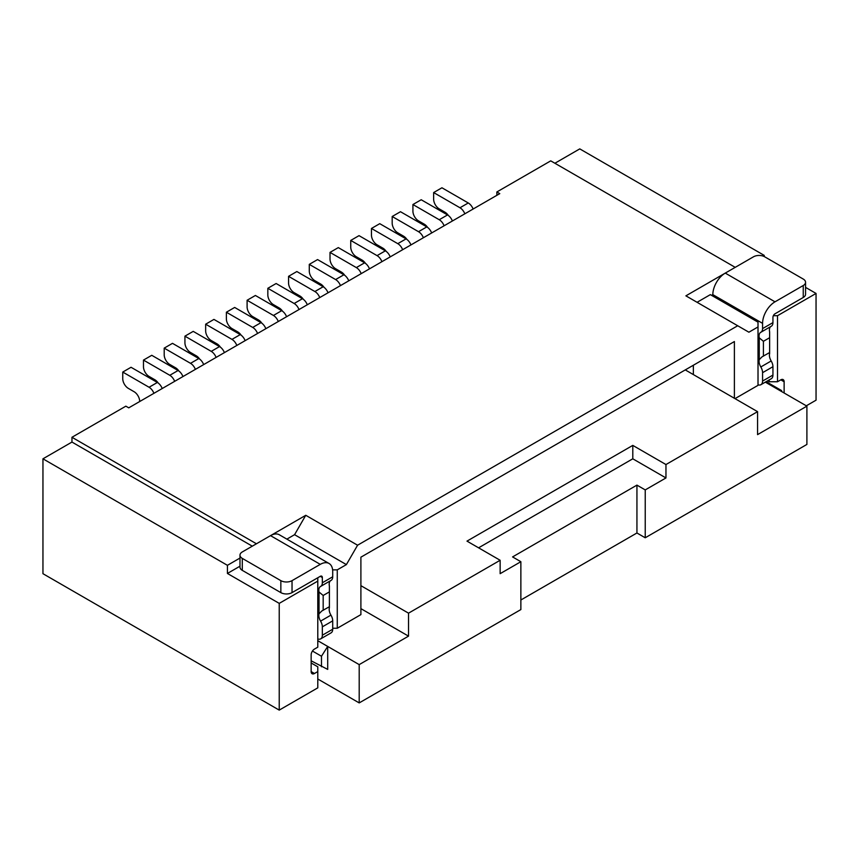 <?xml version="1.0" encoding="UTF-8"?>
<svg xmlns="http://www.w3.org/2000/svg" width="859" height="859" viewBox="0 0 859 859"><rect width="100%" height="100%" fill="white"/><g stroke="black" fill="none" stroke-linecap="round" stroke-linejoin="round"><path stroke-width="1.29" d="M763.05 256.079L764.231 255.391L579.771 148.886L554.893 163.253M806.311 405.802L816.05 400.187L816.05 293.445L805.559 287.378M764.231 255.391L764.231 256.562M357.58 545.218L305.761 515.293L294.573 534.685L346.392 564.599L357.58 545.218L737.698 325.754L748.898 332.208L758.014 326.946L758.014 322.157L710.339 294.637L697.079 302.293M737.698 325.754L685.89 295.84L753.493 256.798A7.914 4.574 0 0 1 764.693 256.798L803.24 279.057A7.914 4.574 0 0 1 805.559 282.289L805.559 294.261A7.914 4.574 0 0 1 803.24 297.482L803.24 285.521L775.011 301.82A17.588 10.158 120 0 0 762.577 323.36L762.577 328.6L772.939 322.619L772.939 317.379A2.931 1.697 -60 0 1 775.011 313.782L803.24 297.482M711.585 295.356L712.83 294.637A17.588 10.158 -60 0 1 725.264 273.098L775.011 301.82M758.014 326.946L758.014 385.347L735.014 398.63M734.391 398.265L734.391 341.549L360.898 557.18L360.898 614.615L337.265 628.262L337.265 569.861L346.392 564.599M42.95 573.694L279.229 710.114L279.229 603.372L227.42 573.458L227.42 565.319L42.95 458.813L42.95 573.694M311.151 662.965L317.787 666.799L317.787 687.855L279.229 710.114M317.787 671.577L314.469 673.499A4.692 2.706 -60 0 1 312.118 673.724A4.692 2.706 -60 0 1 311.151 671.577L311.151 654.826A4.692 2.706 -60 0 1 314.469 649.082L317.787 647.171L317.787 581.114L279.229 603.372M317.787 581.114L317.787 577.763M239.983 566.199L227.42 573.458M42.95 458.813L71.963 442.063L71.963 437.274L125.854 406.167L128.753 407.842L499.766 193.64L496.856 191.965L550.748 160.858L735.218 267.353M252.288 546.174L71.963 442.063M227.42 565.319L239.983 558.06M496.856 195.315L496.856 191.965M317.787 638.946A7.914 4.574 -120 0 0 320.708 638.849A7.914 4.574 -120 0 0 322.34 635.22L322.34 626.845A7.914 4.574 -120 0 0 320.579 621.121A7.914 4.574 60 0 1 319.033 613.766L319.033 592.012A7.914 4.574 60 0 1 320.461 586.525A7.914 4.574 60 0 1 320.579 586.461A7.914 4.574 -120 0 0 320.708 586.386A7.914 4.574 -120 0 0 322.34 582.767L322.34 577.527A2.931 1.697 120 0 0 321.738 576.185A2.931 1.697 120 0 0 320.267 576.325L292.039 592.624A7.914 4.574 180 0 1 280.85 592.624L242.302 570.365A7.914 4.574 180 0 1 239.983 567.133L239.983 555.172A7.914 4.574 180 0 0 242.302 558.404L280.85 580.652A7.914 4.574 180 0 0 292.039 580.652L320.267 564.363A17.588 10.158 -60 0 1 329.061 563.493L279.325 534.77A17.588 10.158 120 0 0 270.531 535.64L305.761 515.293M71.963 437.274L256.433 543.779M332.616 569.861L337.265 569.861M294.573 534.685L286.874 539.13M337.265 628.262L332.712 628.262M320.708 638.849L331.069 632.868A7.914 4.574 -120 0 0 332.712 629.239L332.712 620.864A7.914 4.574 -120 0 0 330.94 615.13A7.914 4.574 60 0 1 329.394 607.785L329.394 606.722L321.878 610.942L319.033 613.766M319.033 592.012L323.177 595.47L329.394 591.883L329.394 586.021A7.914 4.574 60 0 1 330.651 580.641M320.826 586.321L330.94 580.469A7.914 4.574 -120 0 0 331.069 580.405A7.914 4.574 -120 0 0 332.712 576.786L332.712 571.536A17.588 10.158 -60 0 0 329.061 563.493M312.451 651.036L321.481 656.244L327.698 646.43L327.698 669.408L311.151 660.807M317.787 640.707L359.202 664.619L408.53 636.143L360.898 608.634M317.787 678.997L359.202 702.909L359.202 664.619M360.898 585.666L408.53 613.165L408.53 636.143M685.267 369.907L757.563 411.654L665.961 464.547L665.961 477.948L645.227 489.909L645.227 537.777L636.938 532.988L520.865 600.001M645.227 537.777L806.902 444.436L806.902 406.146L757.563 434.622L757.563 411.654M359.202 702.909L520.865 609.579L520.865 561.711L512.576 556.922L636.938 485.12L645.227 489.909M520.865 561.711L500.142 573.672L500.142 560.272L408.53 613.165M665.961 477.948L632.793 458.803L478.592 547.827M321.481 656.244L321.481 666.777M500.142 560.272L466.985 541.127L632.793 445.392L665.961 464.547M632.793 458.803L632.793 445.392M712.83 296.076L712.83 294.637L762.577 323.36M758.014 384.778A7.914 4.574 -120 0 0 760.934 384.682L771.296 378.701A7.914 4.574 -120 0 0 772.939 375.072L772.939 366.696L762.577 372.677A7.914 4.574 -120 0 0 760.816 366.954A7.914 4.574 60 0 1 759.259 359.61L759.259 337.845A7.914 4.574 60 0 1 760.687 332.358A7.914 4.574 60 0 1 760.816 332.293A7.914 4.574 -120 0 0 760.934 332.229A7.914 4.574 -120 0 0 762.577 328.6M762.577 372.677L762.577 381.063L772.939 375.072M760.934 384.682A7.914 4.574 -120 0 0 762.577 381.063M772.939 366.696A7.914 4.574 -120 0 0 771.178 360.973A7.914 4.574 60 0 1 769.621 353.618L769.621 352.555L762.116 356.775L759.259 359.61M759.259 337.845L763.404 341.302L769.621 337.716L769.621 331.864A7.914 4.574 60 0 1 770.888 326.474M761.053 332.154L771.178 326.313A7.914 4.574 -120 0 0 771.296 326.237A7.914 4.574 -120 0 0 772.939 322.619M763.404 341.302L763.404 356.141M803.24 285.521A7.914 4.574 0 0 0 805.559 282.289M769.213 379.903L769.213 381.75L767.602 380.827M769.213 381.75L777.502 381.75L780.81 379.839A4.692 2.706 -60 0 1 783.161 379.603A4.692 2.706 -60 0 1 784.127 381.75L784.127 393.003M773.358 315.704L777.502 315.704L777.502 381.75M816.05 293.445L777.502 315.704M769.621 352.555L769.621 337.716M766.153 381.664L781.615 390.587L775.398 387.957L806.902 406.146M775.398 387.957L765.326 382.148M781.615 390.587L781.615 391.543M636.938 485.12L636.938 532.988M239.983 555.172A7.914 4.574 180 0 1 242.302 551.94L270.531 535.64L320.267 564.363M329.394 591.883L329.394 606.722M323.177 610.309L323.177 595.47M153.922 393.315A7.914 4.574 60 0 0 149.069 387.259L122.751 372.065L122.751 378.701A7.914 4.574 60 0 0 128.345 388.386L134.09 391.715A7.914 4.574 -120 0 1 139.695 401.4L139.695 401.529M122.751 372.065L131.04 367.276L157.358 382.47A7.914 4.574 60 0 1 162.211 388.526M158.228 383.05A7.914 4.574 -120 0 0 154.824 379.742L149.069 376.425A7.914 4.574 60 0 1 143.474 366.729L143.474 360.093L169.792 375.286A7.914 4.574 60 0 1 174.656 381.342M143.474 360.093L151.764 355.304L178.092 370.508A7.914 4.574 60 0 1 182.946 376.553M178.962 371.088A7.914 4.574 -120 0 0 175.547 367.781L169.792 364.463A7.914 4.574 60 0 1 164.198 354.767L164.198 348.131L190.526 363.325A7.914 4.574 60 0 1 195.38 369.381M164.198 348.131L172.487 343.342L198.816 358.536A7.914 4.574 60 0 1 203.669 364.592M199.685 359.116A7.914 4.574 -120 0 0 196.271 355.809L190.526 352.491A7.914 4.574 60 0 1 184.932 342.795L184.932 336.159L211.25 351.363A7.914 4.574 60 0 1 216.103 357.408M184.932 336.159L193.221 331.37L219.539 346.574A7.914 4.574 60 0 1 224.392 352.619M220.409 347.154A7.914 4.574 -120 0 0 217.005 343.847L211.25 340.529A7.914 4.574 60 0 1 205.655 330.833L205.655 324.197L231.973 339.391A7.914 4.574 60 0 1 236.826 345.447M205.655 324.197L213.945 319.408L240.262 334.602A7.914 4.574 60 0 1 245.126 340.658M241.143 335.193A7.914 4.574 -120 0 0 237.728 331.875L231.973 328.557A7.914 4.574 60 0 1 226.379 318.872L226.379 312.225L252.707 327.429A7.914 4.574 60 0 1 257.56 333.475M226.379 312.225L234.668 307.447L260.996 322.64A7.914 4.574 60 0 1 265.85 328.696M261.866 323.22A7.914 4.574 -120 0 0 258.452 319.913L252.707 316.595A7.914 4.574 60 0 1 247.102 306.899L247.102 300.263L273.43 315.457A7.914 4.574 60 0 1 278.284 321.513M247.102 300.263L255.402 295.475L281.72 310.668A7.914 4.574 60 0 1 286.573 316.724M282.59 311.259A7.914 4.574 -120 0 0 279.175 307.952L273.43 304.623A7.914 4.574 60 0 1 267.836 294.938L267.836 288.291L294.154 303.495A7.914 4.574 60 0 1 299.007 309.541M267.836 288.291L276.126 283.513L302.443 298.707A7.914 4.574 60 0 1 307.297 304.762M303.313 299.286A7.914 4.574 -120 0 0 299.909 295.979L294.154 292.661A7.914 4.574 60 0 1 288.56 282.965L288.56 276.33L314.877 291.523A7.914 4.574 60 0 1 319.741 297.579M288.56 276.33L296.849 271.541L323.177 286.745A7.914 4.574 60 0 1 328.031 292.79M324.047 287.325A7.914 4.574 -120 0 0 320.632 284.018L314.877 280.689A7.914 4.574 60 0 1 309.283 271.004L309.283 264.368L335.611 279.562A7.914 4.574 60 0 1 340.465 285.618M309.283 264.368L317.572 259.579L343.901 274.773A7.914 4.574 60 0 1 348.754 280.829M344.77 275.352A7.914 4.574 -120 0 0 341.356 272.045L335.611 268.727A7.914 4.574 60 0 1 330.017 259.031L330.017 252.396L356.335 267.589A7.914 4.574 60 0 1 361.188 273.645M330.017 252.396L338.306 247.607L364.624 262.811A7.914 4.574 60 0 1 369.477 268.856M365.494 263.391A7.914 4.574 -120 0 0 362.09 260.084L356.335 256.766A7.914 4.574 60 0 1 350.74 247.07L350.74 240.434L377.058 255.628A7.914 4.574 60 0 1 381.922 261.684M350.74 240.434L359.03 235.645L385.347 250.839A7.914 4.574 60 0 1 390.211 256.895M386.228 251.419A7.914 4.574 -120 0 0 382.813 248.111L377.058 244.794A7.914 4.574 60 0 1 371.464 235.098L371.464 228.462L397.792 243.666A7.914 4.574 60 0 1 402.646 249.711M371.464 228.462L379.753 223.673L406.082 238.877A7.914 4.574 60 0 1 410.935 244.922M406.951 239.457A7.914 4.574 -120 0 0 403.537 236.15L397.792 232.832A7.914 4.574 60 0 1 392.187 223.136L392.187 216.5L418.516 231.694A7.914 4.574 60 0 1 423.369 237.75M392.187 216.5L400.487 211.711L426.805 226.905A7.914 4.574 60 0 1 431.658 232.961M427.675 227.495A7.914 4.574 -120 0 0 424.271 224.178L418.516 220.86A7.914 4.574 60 0 1 412.921 211.174L412.921 204.528L439.239 219.732A7.914 4.574 60 0 1 444.092 225.777M412.921 204.528L421.211 199.75L447.528 214.943A7.914 4.574 60 0 1 452.392 220.999M448.398 215.523A7.914 4.574 -120 0 0 444.994 212.216L439.239 208.898A7.914 4.574 60 0 1 433.645 199.202L433.645 192.566L459.973 207.76A7.914 4.574 60 0 1 464.826 213.816M433.645 192.566L441.934 187.777L468.262 202.971A7.914 4.574 60 0 1 473.116 209.027M693.353 365.236L693.353 374.578M314.469 673.499L311.151 671.577M760.816 366.954L771.178 360.973M780.81 379.839L784.127 381.75M320.267 576.325L322.34 577.527M280.85 592.624L280.85 580.652M292.039 580.652L292.039 592.624M322.34 582.767L332.712 576.786M320.579 621.121L330.94 615.13M332.712 620.864L322.34 626.845M322.34 635.22L332.712 629.239M242.302 558.404L242.302 570.365M149.069 387.259L157.358 382.47M169.792 375.286L178.092 370.508M190.526 363.325L198.816 358.536M211.25 351.363L219.539 346.574M231.973 339.391L240.262 334.602M252.707 327.429L260.996 322.64M273.43 315.457L281.72 310.668M294.154 303.495L302.443 298.707M314.877 291.523L323.177 286.745M335.611 279.562L343.901 274.773M356.335 267.589L364.624 262.811M377.058 255.628L385.347 250.839M397.792 243.666L406.082 238.877M418.516 231.694L426.805 226.905M439.239 219.732L447.528 214.943M459.973 207.76L468.262 202.971M760.934 332.229L771.296 326.237M320.708 586.386L331.069 580.405"/></g></svg>
